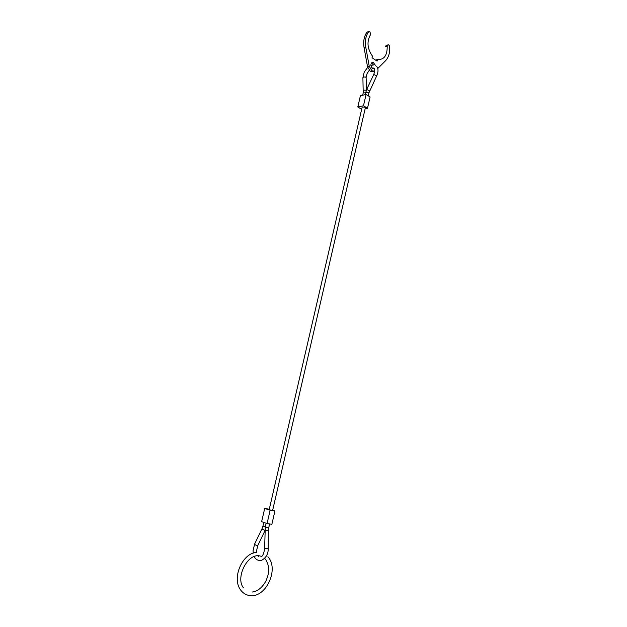 <?xml version="1.0" encoding="UTF-8"?>
<svg xmlns="http://www.w3.org/2000/svg" width="627" height="627" viewBox="0 0 627 627"><rect width="100%" height="100%" fill="white"/><g stroke="black" fill="none" stroke-linecap="round" stroke-linejoin="round"><path stroke-width="0.94" d="M364.922 107.131L365.369 107.734L272.612 510.488L271.985 510.441L269.171 509.688L362.194 106.998L364.922 107.131M274.924 511.013L270.135 510.229L267.055 523.561L271.867 524.282L274.924 511.013L272.659 510.276M270.135 510.229L264.704 508.45L269.281 509.21M267.055 523.561L261.631 521.68L264.704 508.45M366.082 94.458L363.472 105.775L367.5 108.236L370.087 96.966L366.082 94.458L360.407 95.727L357.798 106.974L361.654 109.31M363.472 105.775L357.798 106.974M367.5 108.236L365.141 108.722M374.711 71.212L371.936 70.82L369.232 66.258L365.807 47.386C364.781 40.912 365.76 35.653 368.731 31.601L370.001 31.93L370.557 34.579C366.63 41.484 367.25 48.655 372.43 56.085L372.046 57.739L377.078 61.101L377.454 59.463C384.061 60.012 387.314 55.56 387.212 46.116L387.854 44.925L388.615 44.862L389.626 46.108C390.119 52.394 388.764 57.269 385.558 60.725L377.76 68.515M368.786 31.538L367.022 32.11C364.052 36.154 363.08 41.413 364.107 47.864L367.532 66.697L370.228 71.251L371.208 71.705L373.496 71.392M372.947 68.837L373.433 68.077M373.41 64.887L371.599 62.872M374.35 68.664L372.454 68.602C370.165 65.349 370.416 63.288 373.222 62.402L375.346 65.271M375.683 60.176L377.454 59.463M387.658 44.979L386.146 45.403L385.495 46.586L387.212 46.116M362.908 77.936L363.401 77.058L365.682 77.019L366.113 77.756L366.599 89.645M366.701 89.426L373.763 74.441L376.686 75.875M363.417 91.025L363.919 90.163L366.348 90.217M367.681 67.363L364.209 72.129L362.9 77.779L363.205 92.898L365.565 92.812M365.126 94.677L366.685 89.449L369.609 90.876M365.674 92.334L368.394 92.451L368.841 93.07L376.702 75.843C378.426 71.964 378.434 68.845 376.725 66.478M254.217 556.572C255.644 559.605 258.105 560.859 261.608 560.326C266.138 557.764 268.332 553.876 268.191 548.664L264.618 548.672M257.799 545.506L257.078 545.733L254.86 544.581L254.664 543.915L262.062 528.624M264.868 530.348L262.321 529.18L262.102 528.537L262.925 526.147L265.307 526.868M268.191 548.633L268.411 530.45L264.868 530.458M269.61 523.945L268.732 527.777L265.284 526.986L264.618 548.641C263.951 553.265 262.823 555.969 261.24 556.768M367.532 66.697L369.232 66.258M364.107 47.864L365.807 47.386M367.022 32.11L368.731 31.601M369.217 70.357L367.093 73.539L366.105 77.607M373.77 74.417C375.283 70.153 374.93 67.998 372.72 67.951L371.999 68.218M253.222 553.147L253.073 550.663L254.617 544.009M362.672 95.226L363.205 92.898M263.795 522.424L262.925 526.147M266.138 523.239L265.284 526.986M268.732 527.777L268.411 530.418M264.86 530.928L257.76 545.592L256.6 550.663M256.6 550.694L256.686 552.371C242.343 552.936 230.995 578.854 241.136 590.658C243.707 593.745 246.858 595.415 250.588 595.65C266.263 597.366 279.289 568.744 267.862 556.76M257.862 555.851L258.59 556.682M368.206 95.79L368.841 93.07M373.904 64.934L370.839 65.341M371.208 71.705L372.916 71.282M371.662 62.81L373.222 62.402M252.336 592.037C258.042 591.096 262.65 587.264 266.146 580.524C268.748 573.783 270.503 568.101 265.785 559.645L264.649 558.359M243.511 587.899C235.203 578.157 247.328 552.998 259.711 555.906L261.639 556.415"/></g></svg>
